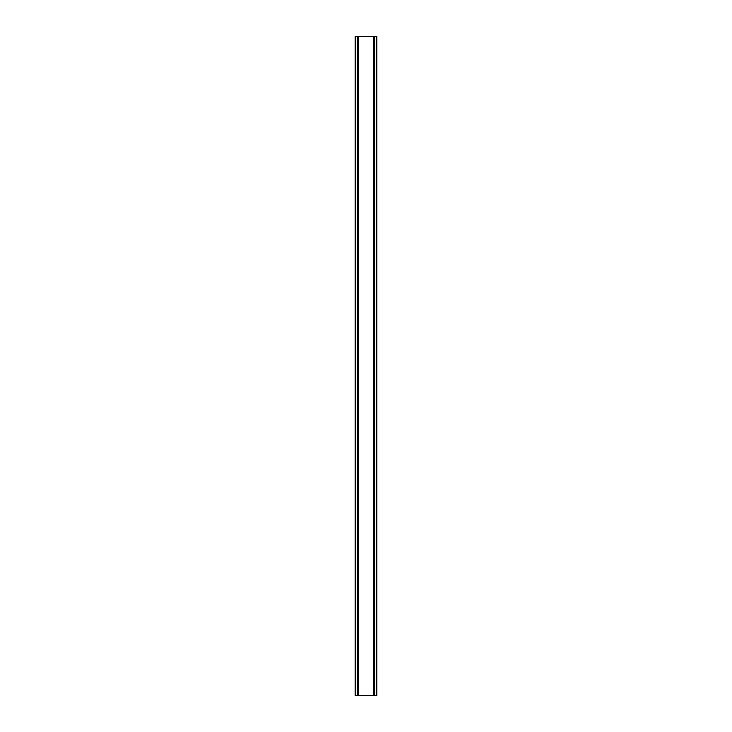 <?xml version="1.0" encoding="UTF-8"?>
<svg xmlns="http://www.w3.org/2000/svg" width="732" height="732" viewBox="0 0 732 732"><rect width="100%" height="100%" fill="white"/><g stroke="black" fill="none" stroke-linecap="round" stroke-linejoin="round"><path stroke-width="1.1" d="M376.687 36.6L355.176 36.6L355.176 695.4L376.824 695.4L376.824 36.6L376.687 695.4M355.468 36.6L355.468 695.4M355.697 36.6L355.697 695.4M357.417 36.6L357.417 695.4M357.49 36.6L357.49 695.4M358.186 36.6L358.186 695.4M373.814 36.6L373.814 695.4M374.51 36.6L374.51 695.4M374.583 36.6L374.583 695.4M376.303 36.6L376.303 695.4M376.532 36.6L376.532 695.4M355.313 36.6L355.313 695.4"/></g></svg>

